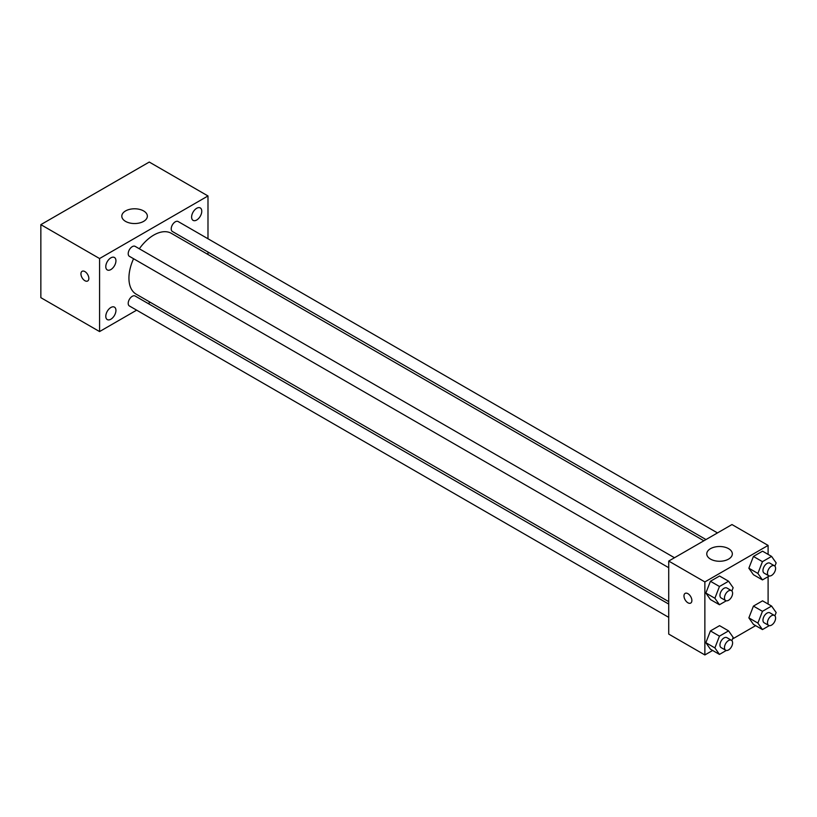 <?xml version="1.0" encoding="UTF-8"?>
<svg xmlns="http://www.w3.org/2000/svg" width="817" height="817" viewBox="0 0 817 817"><rect width="100%" height="100%" fill="white"/><g stroke="black" fill="none" stroke-linecap="round" stroke-linejoin="round"><path stroke-width="1.23" d="M136.643 310.164L99.572 331.569L40.85 297.664L40.85 224.644L149.266 162.052L207.988 195.957L207.988 238.758M196.693 208.294A7.179 4.146 120 0 0 191.995 214.626A7.179 4.146 120 0 0 193.098 220.376A7.179 4.146 120 0 0 200.277 216.229A7.179 4.146 120 0 0 200.277 207.937A7.179 4.146 120 0 0 196.693 208.294M110.867 257.845A7.179 4.146 120 0 0 106.179 264.167A7.179 4.146 120 0 0 107.272 269.927A7.179 4.146 120 0 0 114.451 265.78A7.179 4.146 120 0 0 114.451 257.488A7.179 4.146 120 0 0 110.867 257.845M110.867 307.498A7.179 4.146 120 0 0 106.179 313.83A7.179 4.146 120 0 0 107.272 319.58A7.179 4.146 120 0 0 114.451 315.433A7.179 4.146 120 0 0 114.451 307.141A7.179 4.146 120 0 0 110.867 307.498M99.572 331.569L99.572 258.54L40.85 224.644M99.572 258.54L207.988 195.957M143.618 221.376A12.776 7.373 180 0 1 129.689 222.98A12.776 7.373 180 0 1 121.804 216.168A12.776 7.373 180 0 1 134.58 208.784A12.776 7.373 180 0 1 147.356 216.168A12.776 7.373 180 0 1 143.618 221.376M150.267 302.3L148.143 303.526M88.849 278.434A5.586 3.227 60 0 1 87.685 280.987A5.586 3.227 60 0 1 82.098 277.76A5.586 3.227 60 0 1 82.098 271.305A5.586 3.227 60 0 1 86.408 272.807A5.586 3.227 60 0 1 88.849 278.434M87.685 280.987A5.586 3.227 60 0 1 82.098 277.76A5.586 3.227 60 0 1 82.098 271.305M207.988 252.034L207.988 254.485M717.479 532.919L178.157 221.54A5.75 3.319 120 0 0 175.277 221.826A5.75 3.319 120 0 0 171.213 228.862A5.75 3.319 120 0 0 172.407 231.497L705.98 539.557M668.725 604.08L135.152 296.02A5.75 3.319 120 0 0 132.272 296.305A5.75 3.319 120 0 0 128.208 303.352A5.75 3.319 120 0 0 129.403 305.977L668.725 617.356M674.474 557.745L135.152 246.366A5.75 3.319 120 0 0 132.272 246.652A5.75 3.319 120 0 0 128.524 251.718A5.75 3.319 120 0 0 129.403 256.324L668.725 567.703M133.569 258.734A35.131 20.282 120 0 0 128.933 278.107A35.131 20.282 120 0 0 136.214 294.191L668.725 601.639M703.866 540.783L171.345 233.335A35.131 20.282 120 0 0 139.319 248.776M712.638 650.465L704.867 654.948L668.725 634.084L668.725 561.065L731.971 524.555L768.103 545.419L768.103 554.386M755.633 625.638L732.522 638.986M753.427 574.708L748.862 568.213L753.427 556.448L762.547 551.179L753.427 556.448L748.862 568.213L753.427 574.708L762.455 579.917L757.89 573.432L762.455 561.667L771.585 556.397L776.15 562.893L774.884 566.161M710.422 649.188L705.857 642.693L710.422 630.928L719.552 625.659L710.422 630.928L705.857 642.693L710.422 649.188L719.45 654.407L714.895 647.912L719.45 636.147L728.58 630.877L733.145 637.372L731.879 640.64M768.103 576.659L768.103 604.039M704.867 654.948L704.867 581.929L768.103 545.419M753.427 624.362L748.862 617.866L753.427 606.102L762.547 600.832L753.427 606.102L748.862 617.866L753.427 624.362L762.455 629.58L757.89 623.085L762.455 611.32L771.585 606.051L776.15 612.546L774.884 615.814M710.422 599.535L705.857 593.04L710.422 581.275L719.552 576.005L710.422 581.275L705.857 593.04L710.422 599.535L719.45 604.743L714.895 598.258L719.45 586.494L728.58 581.224L733.145 587.719L731.879 590.987M704.867 581.929L668.725 561.065M710.514 559.104A12.776 7.373 180 0 1 706.766 553.895A12.776 7.373 180 0 1 719.542 546.512A12.776 7.373 180 0 1 732.328 553.895A12.776 7.373 180 0 1 724.434 560.707A12.776 7.373 180 0 1 710.514 559.104M691.876 600.505A5.586 3.227 60 0 1 690.722 603.069A5.586 3.227 60 0 1 685.136 599.841A5.586 3.227 60 0 1 685.136 593.387A5.586 3.227 60 0 1 689.436 594.888A5.586 3.227 60 0 1 691.876 600.505M690.722 603.069A5.586 3.227 60 0 1 685.136 599.841A5.586 3.227 60 0 1 685.136 593.387M726.293 600.801L719.45 604.743M731.409 590.609L726.895 588.005A5.75 3.319 120 0 0 722.463 589.547A5.75 3.319 120 0 0 719.951 595.327A5.75 3.319 120 0 0 721.145 597.962L725.659 600.577A5.75 3.319 120 0 0 731.409 597.258A5.75 3.319 120 0 0 731.409 590.609A5.75 3.319 120 0 0 726.977 592.151A5.75 3.319 120 0 0 724.475 597.942A5.75 3.319 120 0 0 725.659 600.577M714.895 598.258L705.857 593.04M719.45 586.494L710.422 581.275M728.58 581.224L719.552 576.005M769.287 575.975L762.455 579.917M774.414 565.783L769.9 563.179A5.75 3.319 120 0 0 765.468 564.721A5.75 3.319 120 0 0 762.955 570.501A5.75 3.319 120 0 0 764.15 573.136L768.664 575.74A5.75 3.319 120 0 0 774.414 572.421A5.75 3.319 120 0 0 774.414 565.783A5.75 3.319 120 0 0 769.982 567.325A5.75 3.319 120 0 0 767.469 573.115A5.75 3.319 120 0 0 768.664 575.74M757.89 573.432L748.862 568.213M762.455 561.667L753.427 556.448M771.585 556.397L762.547 551.179M726.293 650.455L719.45 654.407M731.409 640.273L726.895 637.658A5.75 3.319 120 0 0 722.463 639.2A5.75 3.319 120 0 0 719.951 644.991A5.75 3.319 120 0 0 721.145 647.615L725.659 650.23A5.75 3.319 120 0 0 731.409 646.911A5.75 3.319 120 0 0 731.409 640.273A5.75 3.319 120 0 0 726.977 641.815A5.75 3.319 120 0 0 724.475 647.595A5.75 3.319 120 0 0 725.659 650.23M714.895 647.912L705.857 642.693M719.45 636.147L710.422 630.928M728.58 630.877L719.552 625.659M769.287 625.628L762.455 629.58M774.414 615.446L769.9 612.832A5.75 3.319 120 0 0 765.468 614.374A5.75 3.319 120 0 0 762.955 620.164A5.75 3.319 120 0 0 764.15 622.789L768.664 625.403A5.75 3.319 120 0 0 774.414 622.084A5.75 3.319 120 0 0 774.414 615.446A5.75 3.319 120 0 0 769.982 616.978A5.75 3.319 120 0 0 767.469 622.768A5.75 3.319 120 0 0 768.664 625.403M757.89 623.085L748.862 617.866M762.455 611.32L753.427 606.102M771.585 606.051L762.547 600.832"/></g></svg>
